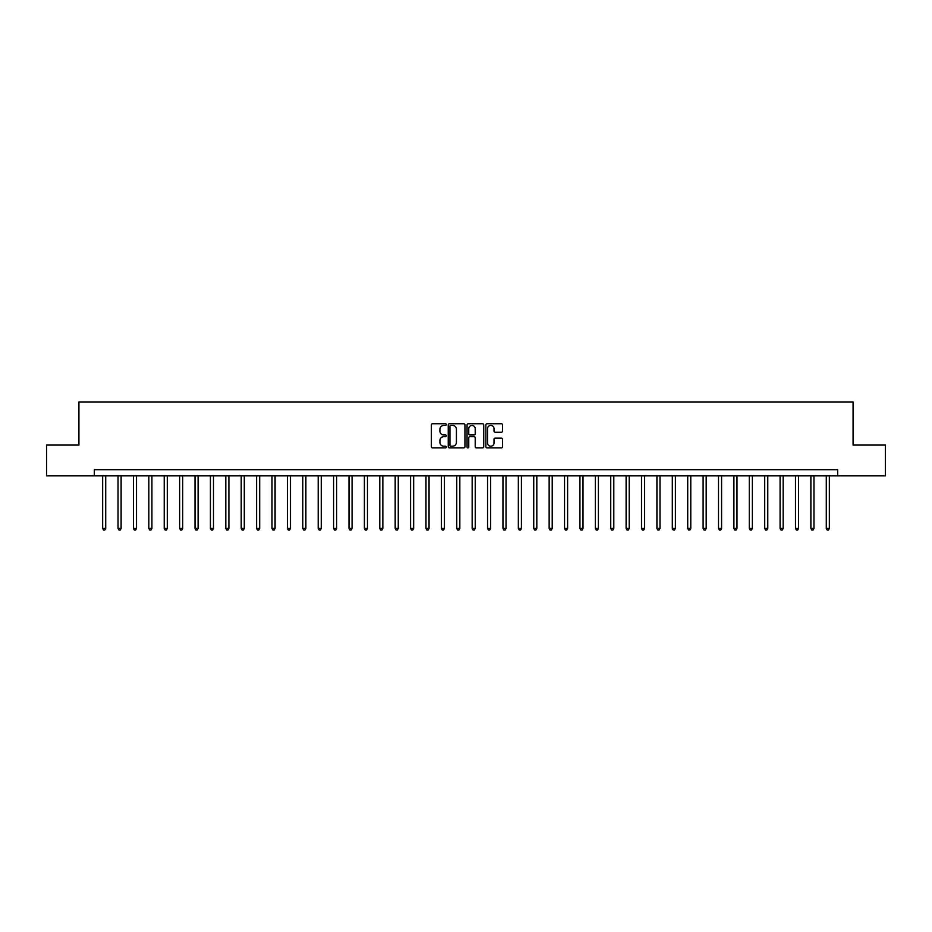 <?xml version="1.0" encoding="UTF-8"?>
<svg xmlns="http://www.w3.org/2000/svg" width="932" height="932" viewBox="0 0 932 932"><rect width="100%" height="100%" fill="white"/><g stroke="black" fill="none" stroke-linecap="round" stroke-linejoin="round"><path stroke-width="1.4" d="M446.288 424.584A0.85 0.85 0 0 0 445.449 423.734L432.599 423.734A1.212 1.212 0 0 0 431.388 424.945L431.388 446.708A1.212 1.212 0 0 0 432.599 447.908L445.449 447.908A0.85 0.85 0 0 0 446.288 447.069A0.85 0.85 0 0 0 445.449 446.218L443.783 446.218A3.868 3.868 0 0 1 439.916 442.351L439.916 440.533A3.868 3.868 0 0 1 443.783 436.665L445.449 436.665A0.85 0.85 0 0 0 446.288 435.827A0.85 0.85 0 0 0 445.449 434.976L443.783 434.976A3.868 3.868 0 0 1 439.916 431.108L439.916 429.291A3.868 3.868 0 0 1 443.783 425.423L445.449 425.423A0.85 0.85 0 0 0 446.288 424.584M501.334 432.262A1.212 1.212 0 0 0 502.546 431.05L502.546 424.945A1.212 1.212 0 0 0 501.334 423.734L487.063 423.734A1.212 1.212 0 0 0 485.863 424.945L485.863 446.708A1.212 1.212 0 0 0 487.063 447.908L501.334 447.908A1.212 1.212 0 0 0 502.546 446.708L502.546 439.333A1.212 1.212 0 0 0 501.334 438.122L495.23 438.122A1.212 1.212 0 0 0 494.018 439.333L494.018 442.991A3.239 3.239 0 0 1 490.78 446.218A3.239 3.239 0 0 1 487.553 442.991L487.553 428.662A3.239 3.239 0 0 1 490.78 425.423A3.239 3.239 0 0 1 494.018 428.662L494.018 431.05A1.212 1.212 0 0 0 495.23 432.262L501.334 432.262M94.33 475.856L46.6 475.856L46.6 445.065L78.929 445.065L78.929 401.948L853.071 401.948L853.071 445.065L885.4 445.065L885.4 475.856L837.67 475.856L837.67 469.693L94.33 469.693L94.33 475.856L837.67 475.856M464.94 424.945A1.212 1.212 0 0 0 463.728 423.734L449.469 423.734A1.212 1.212 0 0 0 448.257 424.945L448.257 446.708A1.212 1.212 0 0 0 449.469 447.908L463.728 447.908A1.212 1.212 0 0 0 464.94 446.708L464.94 424.945M468.272 423.734L482.531 423.734A1.212 1.212 0 0 1 483.743 424.945L483.743 446.708A1.212 1.212 0 0 1 482.531 447.908L476.427 447.908A1.212 1.212 0 0 1 475.215 446.708L475.215 437.877A1.212 1.212 0 0 0 474.015 436.665L469.961 436.665A1.212 1.212 0 0 0 468.749 437.877L468.749 447.069A0.85 0.85 0 0 1 467.899 447.908A0.85 0.85 0 0 1 467.06 447.069L467.06 424.945A1.212 1.212 0 0 1 468.272 423.734M450.797 425.423A0.85 0.85 0 0 0 449.946 426.274L449.946 445.38A0.85 0.85 0 0 0 450.797 446.218L452.544 446.218A3.868 3.868 0 0 0 456.424 442.351L456.424 429.291A3.868 3.868 0 0 0 452.544 425.423L450.797 425.423M475.215 428.72A3.239 3.239 0 0 0 471.988 425.481A3.239 3.239 0 0 0 468.749 428.72L468.749 433.764A1.212 1.212 0 0 0 469.961 434.976L474.015 434.976A1.212 1.212 0 0 0 475.215 433.764L475.215 428.72M102.648 475.856L102.648 528.444L105.724 528.444L105.724 475.856M105.724 528.444L104.803 530.052L103.569 530.052L102.648 528.444M118.038 475.856L118.038 528.444L121.113 528.444L121.113 475.856M121.113 528.444L120.193 530.052L118.958 530.052L118.038 528.444M133.439 475.856L133.439 528.444L136.515 528.444L136.515 475.856M136.515 528.444L135.594 530.052L134.359 530.052L133.439 528.444M148.829 475.856L148.829 528.444L151.916 528.444L151.916 475.856M151.916 528.444L150.984 530.052L149.761 530.052L148.829 528.444M164.23 475.856L164.23 528.444L167.306 528.444L167.306 475.856M167.306 528.444L166.385 530.052L165.15 530.052L164.23 528.444M179.631 475.856L179.631 528.444L182.707 528.444L182.707 475.856M182.707 528.444L181.787 530.052L180.552 530.052L179.631 528.444M195.021 475.856L195.021 528.444L198.097 528.444L198.097 475.856M198.097 528.444L197.176 530.052L195.941 530.052L195.021 528.444M210.422 475.856L210.422 528.444L213.498 528.444L213.498 475.856M213.498 528.444L212.578 530.052L211.343 530.052L210.422 528.444M225.812 475.856L225.812 528.444L228.899 528.444L228.899 475.856M228.899 528.444L227.967 530.052L226.744 530.052L225.812 528.444M241.213 475.856L241.213 528.444L244.289 528.444L244.289 475.856M244.289 528.444L243.369 530.052L242.134 530.052L241.213 528.444M256.603 475.856L256.603 528.444L259.69 528.444L259.69 475.856M259.69 528.444L258.758 530.052L257.535 530.052L256.603 528.444M272.004 475.856L272.004 528.444L275.08 528.444L275.08 475.856M275.08 528.444L274.159 530.052L272.925 530.052L272.004 528.444M287.406 475.856L287.406 528.444L290.481 528.444L290.481 475.856M290.481 528.444L289.561 530.052L288.326 530.052L287.406 528.444M302.795 475.856L302.795 528.444L305.882 528.444L305.882 475.856M305.882 528.444L304.95 530.052L303.716 530.052L302.795 528.444M318.196 475.856L318.196 528.444L321.272 528.444L321.272 475.856M321.272 528.444L320.352 530.052L319.117 530.052L318.196 528.444M333.586 475.856L333.586 528.444L336.673 528.444L336.673 475.856M336.673 528.444L335.741 530.052L334.518 530.052L333.586 528.444M348.987 475.856L348.987 528.444L352.063 528.444L352.063 475.856M352.063 528.444L351.143 530.052L349.908 530.052L348.987 528.444M364.389 475.856L364.389 528.444L367.464 528.444L367.464 475.856M367.464 528.444L366.544 530.052L365.309 530.052L364.389 528.444M379.778 475.856L379.778 528.444L382.854 528.444L382.854 475.856M382.854 528.444L381.934 530.052L380.699 530.052L379.778 528.444M395.18 475.856L395.18 528.444L398.255 528.444L398.255 475.856M398.255 528.444L397.335 530.052L396.1 530.052L395.18 528.444M410.569 475.856L410.569 528.444L413.657 528.444L413.657 475.856M413.657 528.444L412.725 530.052L411.501 530.052L410.569 528.444M425.971 475.856L425.971 528.444L429.046 528.444L429.046 475.856M429.046 528.444L428.126 530.052L426.891 530.052L425.971 528.444M441.36 475.856L441.36 528.444L444.447 528.444L444.447 475.856M444.447 528.444L443.515 530.052L442.292 530.052L441.36 528.444M456.762 475.856L456.762 528.444L459.837 528.444L459.837 475.856M459.837 528.444L458.917 530.052L457.682 530.052L456.762 528.444M472.163 475.856L472.163 528.444L475.238 528.444L475.238 475.856M475.238 528.444L474.318 530.052L473.083 530.052L472.163 528.444M487.553 475.856L487.553 528.444L490.64 528.444L490.64 475.856M490.64 528.444L489.708 530.052L488.485 530.052L487.553 528.444M502.954 475.856L502.954 528.444L506.029 528.444L506.029 475.856M506.029 528.444L505.109 530.052L503.874 530.052L502.954 528.444M518.343 475.856L518.343 528.444L521.431 528.444L521.431 475.856M521.431 528.444L520.499 530.052L519.275 530.052L518.343 528.444M533.745 475.856L533.745 528.444L536.82 528.444L536.82 475.856M536.82 528.444L535.9 530.052L534.665 530.052L533.745 528.444M549.146 475.856L549.146 528.444L552.222 528.444L552.222 475.856M552.222 528.444L551.301 530.052L550.066 530.052L549.146 528.444M564.536 475.856L564.536 528.444L567.611 528.444L567.611 475.856M567.611 528.444L566.691 530.052L565.456 530.052L564.536 528.444M579.937 475.856L579.937 528.444L583.013 528.444L583.013 475.856M583.013 528.444L582.092 530.052L580.857 530.052L579.937 528.444M595.327 475.856L595.327 528.444L598.414 528.444L598.414 475.856M598.414 528.444L597.482 530.052L596.259 530.052L595.327 528.444M610.728 475.856L610.728 528.444L613.804 528.444L613.804 475.856M613.804 528.444L612.883 530.052L611.648 530.052L610.728 528.444M626.118 475.856L626.118 528.444L629.205 528.444L629.205 475.856M629.205 528.444L628.284 530.052L627.05 530.052L626.118 528.444M641.519 475.856L641.519 528.444L644.594 528.444L644.594 475.856M644.594 528.444L643.674 530.052L642.439 530.052L641.519 528.444M656.92 475.856L656.92 528.444L659.996 528.444L659.996 475.856M659.996 528.444L659.075 530.052L657.841 530.052L656.92 528.444M672.31 475.856L672.31 528.444L675.397 528.444L675.397 475.856M675.397 528.444L674.465 530.052L673.242 530.052L672.31 528.444M687.711 475.856L687.711 528.444L690.787 528.444L690.787 475.856M690.787 528.444L689.866 530.052L688.632 530.052L687.711 528.444M703.101 475.856L703.101 528.444L706.188 528.444L706.188 475.856M706.188 528.444L705.256 530.052L704.033 530.052L703.101 528.444M718.502 475.856L718.502 528.444L721.578 528.444L721.578 475.856M721.578 528.444L720.657 530.052L719.422 530.052L718.502 528.444M733.903 475.856L733.903 528.444L736.979 528.444L736.979 475.856M736.979 528.444L736.059 530.052L734.824 530.052L733.903 528.444M749.293 475.856L749.293 528.444L752.369 528.444L752.369 475.856M752.369 528.444L751.448 530.052L750.213 530.052L749.293 528.444M764.694 475.856L764.694 528.444L767.77 528.444L767.77 475.856M767.77 528.444L766.85 530.052L765.615 530.052L764.694 528.444M780.084 475.856L780.084 528.444L783.171 528.444L783.171 475.856M783.171 528.444L782.239 530.052L781.016 530.052L780.084 528.444M795.485 475.856L795.485 528.444L798.561 528.444L798.561 475.856M798.561 528.444L797.641 530.052L796.406 530.052L795.485 528.444M810.887 475.856L810.887 528.444L813.962 528.444L813.962 475.856M813.962 528.444L813.042 530.052L811.807 530.052L810.887 528.444M826.276 475.856L826.276 528.444L829.352 528.444L829.352 475.856M829.352 528.444L828.432 530.052L827.197 530.052L826.276 528.444"/></g></svg>
